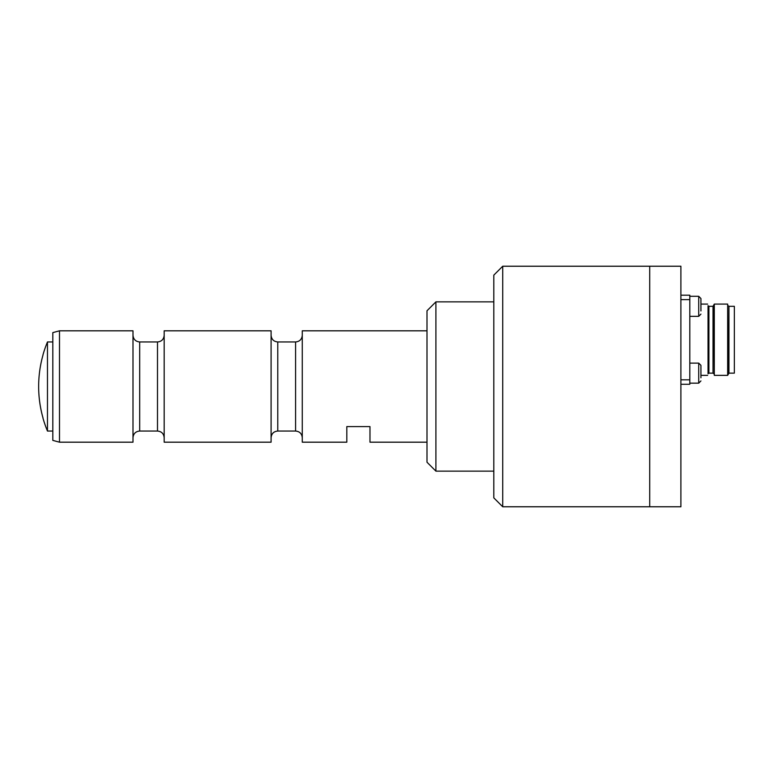 <?xml version="1.0" encoding="UTF-8"?>
<svg xmlns="http://www.w3.org/2000/svg" width="773" height="773" viewBox="0 0 773 773"><rect width="100%" height="100%" fill="white"/><g stroke="black" fill="none" stroke-linecap="round" stroke-linejoin="round"><path stroke-width="1.16" d="M649.716 506.769L649.716 266.231L649.716 506.769L502.721 506.769L502.721 266.231L680.897 266.231L680.897 506.769L649.716 506.769M502.721 506.769L493.812 497.86L493.812 275.14L502.721 266.231M689.806 363.117L698.715 363.117L700.937 365.339L700.937 377.755M680.897 379.814L689.806 379.814L689.806 384.268L680.897 384.268M689.806 379.814L689.806 299.634L680.897 299.634M689.806 299.634L689.806 295.18L680.897 295.18M734.35 339.724L734.35 373.137L728.949 373.137L728.949 306.321L734.35 306.321L734.35 339.724M728.089 373.794L727.664 304.089L727.664 375.359L728.949 373.137M708.899 306.321L708.899 373.137L708.039 373.794L708.039 305.664L708.899 306.321L713.025 306.321L714.3 304.089L714.3 375.359L727.664 375.359M708.039 305.664L708.039 373.794M700.937 305.973L700.937 310.591M689.806 316.341L698.715 316.341L698.715 296.301L689.806 296.301L698.715 296.301L700.937 298.523L700.937 310.939M493.812 471.134L435.904 471.134L435.904 301.866L493.812 301.866M435.904 471.134L426.996 462.225L426.996 310.775L435.904 301.866M52.815 431.044L47.472 431.044L47.472 341.956A115.815 115.815 0 0 0 43.017 354.691L43.017 354.962A115.728 115.728 -0 0 0 43.017 417.951L43.017 418.038A115.728 115.728 180 0 1 38.65 386.5M43.017 417.951L43.017 418.309A115.815 115.815 0 0 0 47.472 431.044M426.996 442.185L369.977 442.185L369.977 426.59L346.816 426.59L346.816 442.185L302.272 442.185L302.272 330.815L426.996 330.815M271.091 386.5L271.091 442.185L164.176 442.185L164.176 330.815L271.091 330.815L271.091 386.5M132.995 386.5L132.995 442.185L59.502 442.185L59.502 330.815L132.995 330.815L132.995 386.5M59.502 442.185L52.815 440.388L52.815 332.612L59.502 330.815M698.715 363.117L698.715 383.157L700.937 380.934L698.715 383.157L689.806 383.157M713.885 305.664L714.3 375.359M713.025 306.321L713.025 373.137L713.885 373.794M295.586 341.956L277.768 341.956L277.768 431.044L295.586 431.044L295.586 341.956C299.644 341.56 301.876 339.337 302.272 335.269M157.499 341.956L139.681 341.956L139.681 431.044L157.499 431.044L157.499 341.956C161.557 341.56 163.779 339.328 164.176 335.269M728.089 305.664L728.949 306.321M714.3 304.089L727.664 304.089M708.899 373.137L713.025 373.137M700.937 375.359L707.624 375.359M700.937 304.089L707.624 304.089M698.715 296.301L700.937 298.523M698.715 316.341L700.937 314.118M52.815 341.956L47.472 341.956M295.586 431.044C299.644 431.44 301.876 433.663 302.272 437.731M277.768 431.044C273.71 431.44 271.487 433.672 271.091 437.731M277.768 341.956C273.71 341.56 271.487 339.328 271.091 335.269M157.499 431.044C161.557 431.44 163.779 433.672 164.176 437.731M139.681 431.044C135.623 431.44 133.391 433.672 132.995 437.731M139.681 341.956C135.623 341.56 133.391 339.328 132.995 335.269"/></g></svg>
